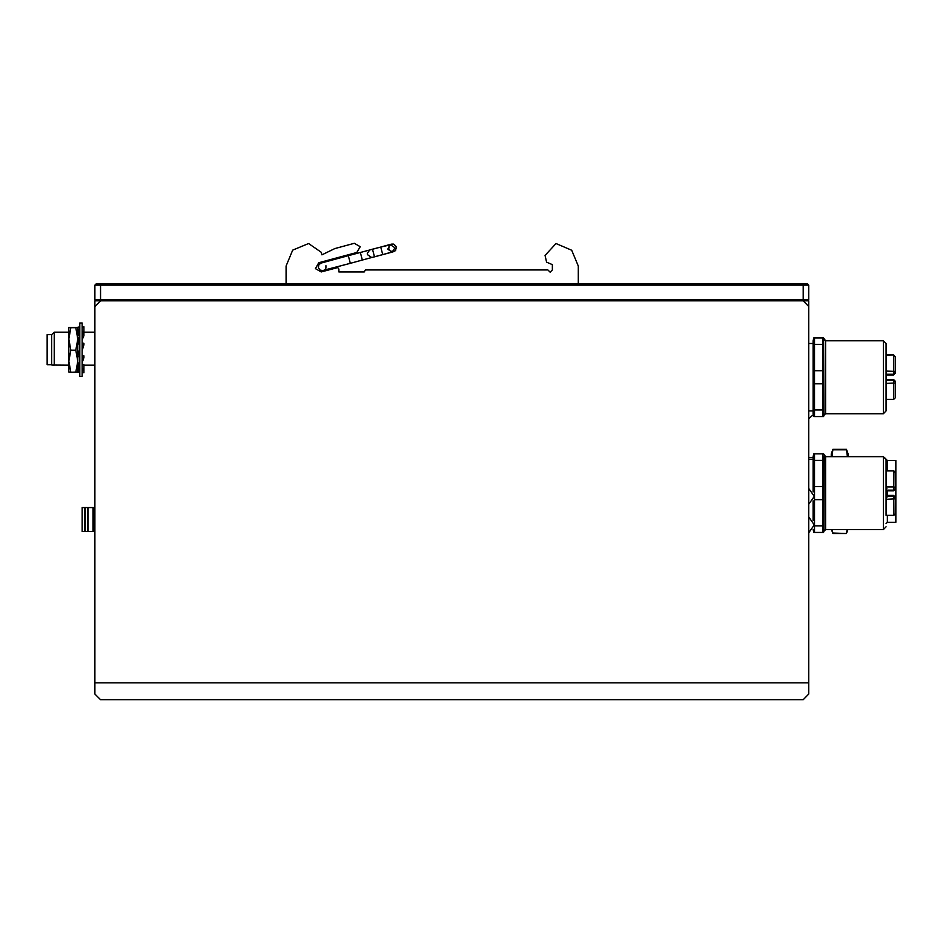 <?xml version="1.0" encoding="UTF-8"?>
<svg xmlns="http://www.w3.org/2000/svg" width="943" height="943" viewBox="0 0 943 943"><rect width="100%" height="100%" fill="white"/><g stroke="black" fill="none" stroke-linecap="round" stroke-linejoin="round"><path stroke-width="1.41" d="M350.325 263.297L362.371 260.068L350.325 263.297L348.285 255.706L320.16 263.392L318.428 265.561L318.475 268.107L320.078 270.099L322.423 270.7L350.325 263.297L324.368 270.04M392.771 251.84L382.728 254.622L380.689 247.019L393.479 244.084L396.284 246.642L395.553 250.473L392.111 252.099L395.365 250.673L396.461 247.384L394.433 244.449L390.779 244.414M391.545 244.119L390.072 244.508L391.545 244.119L390.072 244.508L391.545 244.119L389.07 246.088L388.764 248.928L390.296 251.121L393.585 251.71L362.371 260.068L360.332 252.476L348.285 255.706L369.715 249.966L360.332 252.476L369.715 249.966L367.298 253.478L367.452 254.645L371.754 257.557L392.111 252.099L394.528 248.587L394.374 247.431L390.072 244.508L387.809 249.188L392.111 252.099L394.528 248.587L394.374 247.431L390.072 244.508L380.689 247.019L393.019 244.001M321.162 262.979L318.828 264.7L318.345 267.671L320.207 270.181L323.19 270.57M803.165 283.984L803.165 285.116L808.776 285.116L807.656 283.984L96.021 283.984L94.901 285.116L803.165 285.116L803.165 300.841L807.656 300.841L808.776 299.721L94.901 299.721L96.021 300.841L94.901 300.841L803.165 300.841L808.776 306.463L808.776 300.841L807.656 300.841L808.776 300.841M813.738 337.924L814.493 337.924L813.738 337.924L814.493 337.924L813.738 337.924L812.996 343.535M886.102 379.546L893.599 379.546L895.284 381.231L895.284 396.979M813.821 337.924L823.557 337.924L822.803 337.924L823.557 337.924L822.803 337.924L822.803 383.801L814.575 383.801L814.575 337.924L813.821 337.924L813.078 340.729L813.078 413.753L813.821 416.558L814.575 416.558L814.575 410.005L822.803 410.005L822.803 416.558L823.557 416.558L813.821 416.558M883.296 413.753L883.296 340.729L825.596 340.729L825.596 413.753L883.296 413.753L886.102 410.948L886.102 343.535L883.296 340.729M893.599 355.063L895.284 356.69L895.284 373.251L893.599 374.937L893.599 354.969L886.102 355.063M895.284 389.341L895.284 396.59M831.243 456.601L831.243 453.937L832.928 449.304L831.926 456.601M847.851 529.636L846.413 533.561L832.928 533.561L832.221 529.636M847.427 456.601L846.413 449.304L848.099 453.937L848.099 456.601M846.413 533.561L832.928 533.054M884.617 457.732L887.422 460.538L887.422 470.852M887.422 490.82L887.422 495.429M887.422 515.385L887.422 522.328L886.102 523.66M887.422 460.538L895.85 460.538L895.85 522.328L887.422 522.328M94.901 300.841L94.901 306.463L100.512 300.841L100.512 283.984M77.809 358.705L77.809 371.978L70.819 372.214L68.827 361.204L68.827 371.978L70.819 372.214M51.641 334.682L54.187 332.148L51.641 334.682L51.641 364.741L47.15 364.741L47.15 334.682L51.641 334.682L54.187 332.148L54.187 365.165L51.912 365.012L68.827 365.165M77.809 331.594L77.809 361.204L75.746 372.214M68.827 338.95L68.827 361.204L70.819 350.207L68.827 338.95L70.819 327.704L68.827 327.457L68.827 338.95M68.827 327.457L77.809 327.457L75.746 327.704L77.809 338.95L75.746 350.207L77.809 361.204M895.225 497.374L894.318 496.301M79.849 376.398L79.849 323.036L82.182 323.036L82.182 376.398L79.849 376.398M578.236 266.009L578.236 283.984L578.236 266.009L571.753 250.225L556.04 243.542L545.101 255.447L546.586 262.189L552.398 264.606L552.398 269.946L550.146 272.197L547.895 269.946L365.377 269.946L364.21 271.973L338.926 271.973L338.926 269.156L337.724 267.553L321.233 271.973L315.386 268.59L318.758 262.743L356.855 252.535L338.219 257.533L336.804 258.783M825.514 413.753L822.803 416.558L823.557 416.558L823.97 415.003L823.557 337.924L825.596 340.729L823.97 339.48M893.599 379.546L893.599 399.514L895.284 397.828L893.599 399.419L886.102 399.419M893.599 354.969L895.284 356.654L893.61 354.969L886.102 354.969M886.102 490.101L893.599 490.101L893.599 490.82L886.102 490.82L886.102 493.118L886.102 459.418L886.102 470.852L893.599 470.852L895.155 471.889L895.284 487.578M886.102 515.291L893.599 515.385L895.155 514.348L895.284 497.362L895.284 512.862M894.094 496.207L886.102 496.136M895.284 489.134L893.599 490.82L895.284 489.134L893.599 490.82L895.284 489.134L895.284 488.415L893.599 490.101L893.599 486.894L886.102 486.894M895.284 497.114L893.599 495.429L895.284 497.102L895.284 497.821L893.599 496.136L893.599 515.385L886.102 515.385L886.102 493.118L886.102 495.429L893.599 495.429L895.284 497.102L895.284 512.473M814.575 460.361L822.803 460.361L822.803 499.684L814.575 499.684L814.575 453.795L813.821 453.795L814.575 453.795L813.821 453.795L813.078 456.601L813.078 491.94L813.078 459.418L808.776 459.418M883.296 529.636L883.296 456.601L825.596 456.601L825.596 529.636L883.296 529.636L886.102 526.831M356.855 252.535L360.238 246.689L354.379 243.306L334.8 248.563L321.952 254.905L321.233 252.194L308.597 243.542L292.707 250.119L286.118 266.009L286.118 283.984M823.557 532.441L813.821 532.441L814.575 532.441L813.821 532.441L814.575 532.441L814.575 525.876L822.803 525.876L822.803 532.441L825.596 529.636L823.97 530.885L824.123 455.728M895.284 472.526L895.284 487.342L893.599 486.894L893.599 470.946L886.102 470.946M79.849 331.335L77.809 331.323L77.809 327.186L79.849 326.844M79.849 372.579L77.809 372.237L79.849 372.579L77.809 372.237L79.849 372.579L77.809 372.237L79.849 371.153M79.849 335.331L78.646 335.331L78.304 330.133M808.776 306.463L808.776 682.838L94.901 682.838L94.901 694.072L100.512 699.694L803.165 699.694L808.776 694.072L808.776 682.838M94.901 682.838L94.901 306.463M814.493 416.558L813.738 416.558L814.493 416.558M895.284 365.13L895.284 365.754M814.575 383.801L814.575 410.005M814.575 344.478L822.803 344.478M822.803 337.924L814.575 337.924M822.803 370.682L814.575 370.682M822.803 410.005L822.803 383.801M886.102 374.218L893.599 374.218L895.284 372.532M895.284 381.95L893.599 380.265L886.102 380.265M822.803 416.558L823.475 416.558L822.803 416.558M832.928 533.561L831.502 529.636M846.413 449.823L832.928 449.823M846.413 533.054L847.12 529.636M813.821 453.795L823.557 453.795L822.803 453.795L823.557 453.795L822.803 453.795L822.803 460.361M825.596 456.601L823.557 453.795M894.318 489.936L895.225 488.875L894.094 490.03M886.102 499.354L895.284 498.894L895.284 513.687L895.284 497.821L895.284 511.094M895.284 472.537L895.284 488.875L895.284 472.573L893.599 470.946M96.021 300.841L94.901 299.721L94.901 285.116L94.901 299.721M808.776 299.721L808.776 285.116M96.021 283.984L94.901 285.116M83.868 365.165L94.901 365.165M51.912 365.012L54.187 365.165M75.746 327.704L70.819 327.704M75.746 350.207L70.819 350.207M813.078 520.477L813.078 500.827L813.078 520.477M813.078 529.365L813.821 532.441M814.575 499.684L814.575 525.876M822.803 486.553L814.575 486.553M822.803 525.876L822.803 499.684M895.284 475.142L895.284 479.633M895.284 488.415L895.284 487.342M895.284 498.67L895.284 506.603M895.284 481.013L895.284 473.763M886.856 497.539L886.102 497.539M84.587 531.463L84.587 507.582L82.206 507.582L82.206 531.463L94.901 531.463M84.587 507.582L94.901 507.582M93.64 531.463L93.64 507.582M93.015 531.463L93.015 507.582M88.017 531.463L88.017 507.582M87.404 531.463L87.404 507.582M85.212 531.463L85.212 507.582M82.182 364.399L83.868 364.682L83.868 372.733L82.182 372.744M77.88 367.794L78.304 369.291M79.849 344.23L78.646 344.018L77.809 342.486L79.849 335.496M82.182 339.81L83.868 335.543L83.868 331.535L82.182 331.241M82.182 335.625L83.868 331.535L83.868 326.691L82.182 326.679M79.849 342.851L77.809 342.486M82.182 327.586L83.868 326.691M77.809 331.323L79.849 327.681M82.182 371.424L83.868 368.796L82.182 368.501M78.528 367.97L77.809 372.237M79.849 368.336L77.809 367.77L79.849 360.639M82.182 362.713L83.868 357.562L83.868 355.912L82.182 355.452M83.868 357.562L82.182 357.091M77.809 367.77L79.849 362.371M82.182 350.56L83.868 344.784L83.868 343.335L82.182 342.851M82.182 349.04L83.868 343.335M79.849 356.984L77.809 356.407L79.849 348.745M372.426 249.235L374.465 256.838L372.426 249.235L369.715 249.966L380.689 247.019L372.426 249.235M328.918 260.893L328.294 260.185L328.918 260.893M318.758 262.743L332.844 258.971L333.468 259.679M546.586 262.189L552.398 264.606M364.21 271.973L338.926 271.973M556.04 243.542L545.101 255.447M895.284 383.011L886.102 383.471M886.102 371.012L895.284 371.471M893.599 481.013L893.599 481.637M893.599 515.385L895.284 513.699M895.284 497.102L893.599 495.429L893.599 496.136M808.776 504.305L814.339 496.383L808.776 488.45M808.776 532.842L814.339 524.921L808.776 516.988M813.279 414.814L813.738 416.558M808.776 410.948L813.078 410.948M808.776 343.535L813.078 343.535M886.102 374.937L893.599 374.937M886.102 399.514L893.599 399.514M808.776 457.732L813.078 457.732M846.413 449.304L832.928 449.304M83.868 332.148L94.901 332.148M54.187 332.148L68.827 332.148M886.102 459.418L883.296 456.601M886.856 488.698L886.102 488.698M808.776 418.645L813.326 414.72M382.728 254.622L374.465 256.838M325.182 269.309L325.583 268.731M325.877 268.107L325.972 265.749"/></g></svg>
